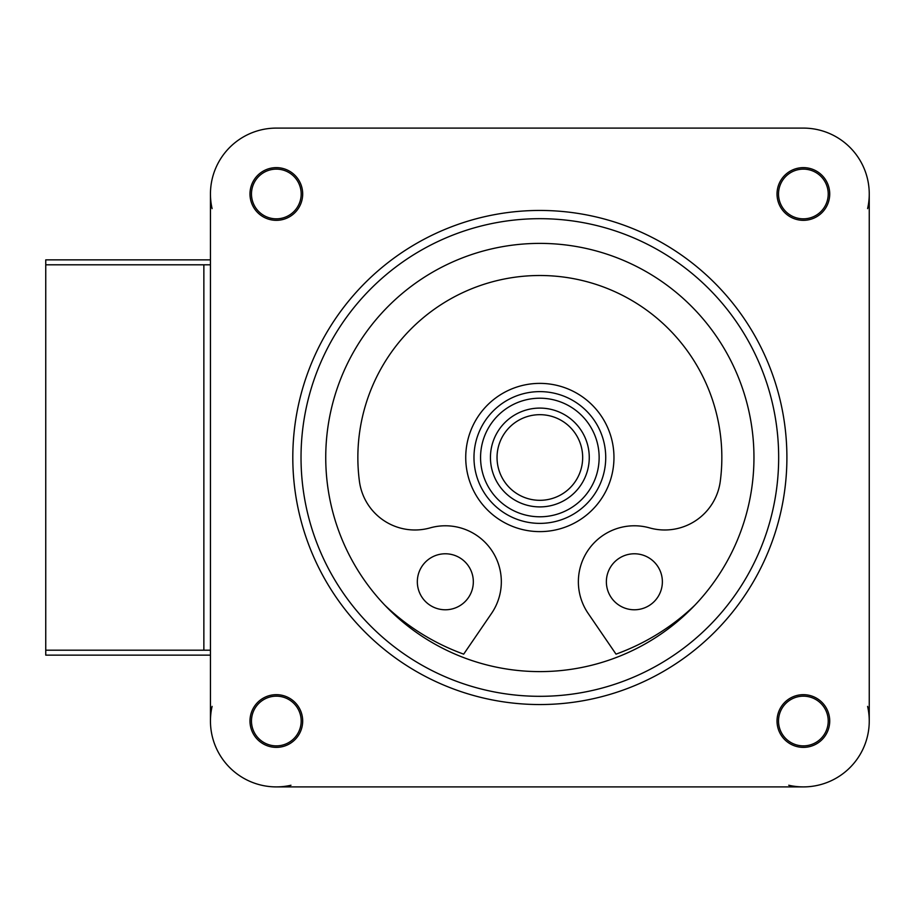 <?xml version="1.0" encoding="UTF-8"?>
<svg xmlns="http://www.w3.org/2000/svg" width="915" height="915" viewBox="0 0 915 915"><rect width="100%" height="100%" fill="white"/><g stroke="black" fill="none" stroke-linecap="round" stroke-linejoin="round"><path stroke-width="1.37" d="M694.931 605.124A223.992 223.992 0 0 1 616.012 654.145L588.139 613.382A55.998 55.998 0 0 1 649.57 527.886A55.998 55.998 0 0 0 720.277 481.313A181.994 181.994 0 0 0 539.85 275.507A181.994 181.994 0 0 0 359.423 481.313A55.998 55.998 0 0 0 430.13 527.886A55.998 55.998 0 0 1 491.561 613.382L463.688 654.145A223.992 223.992 0 0 1 384.769 605.124A214.11 214.11 0 0 1 460.359 258.693A214.11 214.11 0 0 1 753.96 457.5A214.11 214.11 0 0 1 384.769 605.124M417.332 581.78A27.999 27.999 0 0 1 459.33 557.532A27.999 27.999 0 0 1 459.33 606.027A27.999 27.999 0 0 1 417.332 581.78M606.37 581.78A27.999 27.999 0 0 1 648.369 557.532A27.999 27.999 0 0 1 648.369 606.027A27.999 27.999 0 0 1 606.37 581.78M210.45 264.801L45.75 264.801L45.75 650.199L210.45 650.199M203.862 650.199L203.862 264.801M803.37 169.126A24.854 24.854 0 0 1 828.224 193.98A24.854 24.854 0 0 1 803.37 218.834A24.854 24.854 0 0 1 778.516 193.98A24.854 24.854 0 0 1 803.37 169.126M867.603 208.62A65.88 65.88 0 0 0 803.37 128.1L276.33 128.1A65.88 65.88 0 0 0 212.097 208.62M276.33 169.126A24.854 24.854 0 0 1 301.184 193.98A24.854 24.854 0 0 1 276.33 218.834A24.854 24.854 0 0 1 251.476 193.98A24.854 24.854 0 0 1 276.33 169.126M803.37 696.166A24.854 24.854 0 0 1 828.224 721.02A24.854 24.854 0 0 1 803.37 745.874A24.854 24.854 0 0 1 778.516 721.02A24.854 24.854 0 0 1 803.37 696.166M788.73 785.253A65.88 65.88 0 0 0 867.603 706.38M276.33 696.166A24.854 24.854 0 0 1 301.184 721.02A24.854 24.854 0 0 1 276.33 745.874A24.854 24.854 0 0 1 251.476 721.02A24.854 24.854 0 0 1 276.33 696.166M212.097 706.38A65.88 65.88 0 0 0 210.45 721.02L210.45 193.98M210.45 721.02A65.88 65.88 0 0 0 290.97 785.253M210.45 259.86L45.75 259.86L45.75 264.801M45.75 650.199L45.75 655.14L210.45 655.14M589.26 457.5A49.41 49.41 0 0 0 515.145 414.712A49.41 49.41 0 0 0 515.145 500.288A49.41 49.41 0 0 0 589.26 457.5M582.672 457.5A42.822 42.822 0 0 1 518.439 494.58A42.822 42.822 0 0 1 518.439 420.42A42.822 42.822 0 0 1 582.672 457.5M605.73 457.5A65.88 65.88 0 0 0 506.91 400.45A65.88 65.88 0 0 0 506.91 514.55A65.88 65.88 0 0 0 605.73 457.5M599.142 457.5A59.292 59.292 0 0 1 510.204 508.843A59.292 59.292 0 0 1 510.204 406.157A59.292 59.292 0 0 1 599.142 457.5M613.965 457.5A74.115 74.115 0 0 0 502.793 393.313A74.115 74.115 0 0 0 502.793 521.687A74.115 74.115 0 0 0 613.965 457.5M778.665 457.5A238.815 238.815 0 0 0 420.443 250.676A238.815 238.815 0 0 0 420.443 664.324A238.815 238.815 0 0 0 778.665 457.5M829.722 721.02A26.352 26.352 0 0 1 790.194 743.838A26.352 26.352 0 0 1 790.194 698.202A26.352 26.352 0 0 1 829.722 721.02M302.682 193.98A26.352 26.352 0 0 1 263.154 216.798A26.352 26.352 0 0 1 263.154 171.162A26.352 26.352 0 0 1 302.682 193.98M829.722 193.98A26.352 26.352 0 0 1 790.194 216.798A26.352 26.352 0 0 1 790.194 171.162A26.352 26.352 0 0 1 829.722 193.98M302.682 721.02A26.352 26.352 0 0 1 263.154 743.838A26.352 26.352 0 0 1 263.154 698.202A26.352 26.352 0 0 1 302.682 721.02M869.25 721.02L869.25 193.98M786.9 457.5A247.05 247.05 0 0 0 416.325 243.55A247.05 247.05 0 0 0 416.325 671.45A247.05 247.05 0 0 0 786.9 457.5M276.33 786.9L803.37 786.9"/></g></svg>
